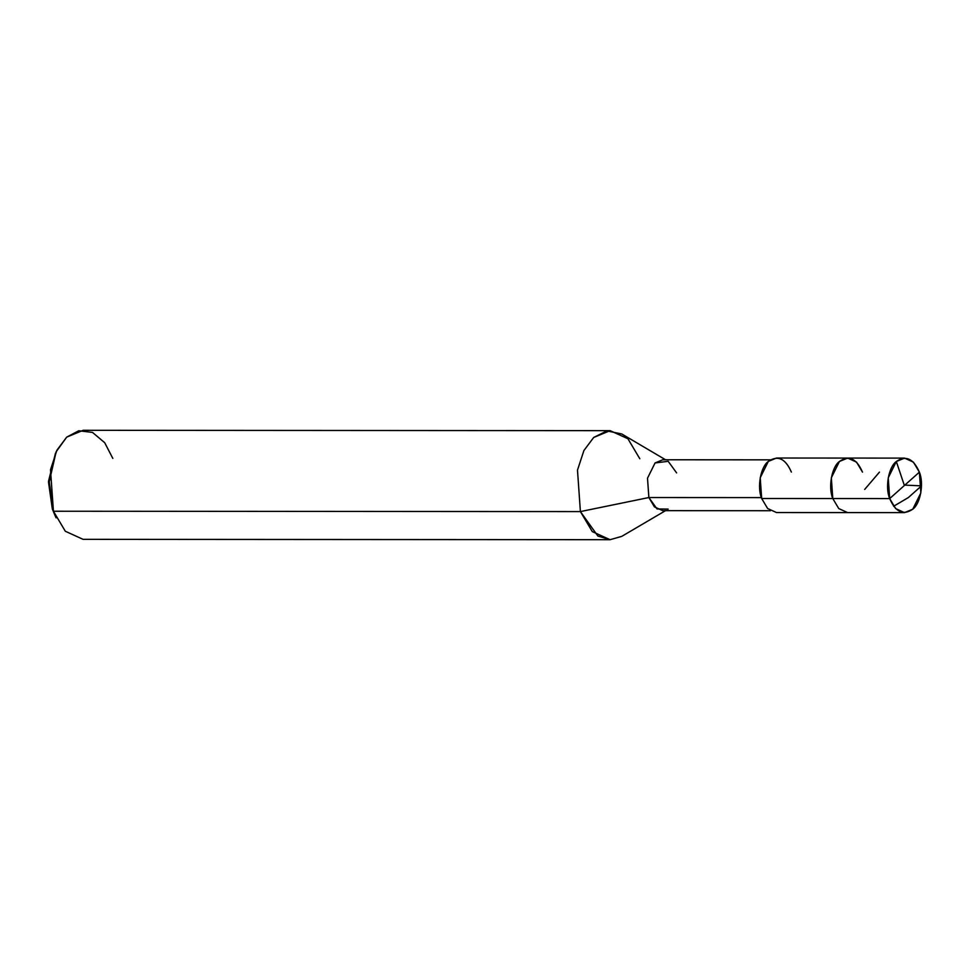 <?xml version="1.0" encoding="UTF-8"?>
<svg xmlns="http://www.w3.org/2000/svg" width="970" height="970" viewBox="0 0 970 970"><rect width="100%" height="100%" fill="white"/><g stroke="black" fill="none" stroke-linecap="round" stroke-linejoin="round"><path stroke-width="1.45" d="M862.488 472.123C856.595 458.58 848.908 455.039 839.426 461.478C831.714 466.946 828.065 487.328 832.781 498.531L889.684 498.58L919.378 472.16C924.107 483.375 920.457 503.745 912.746 509.214C903.264 515.664 895.577 512.124 889.684 498.58L895.625 508.583L904.513 512.633L912.746 509.214L920.845 492.893L919.378 472.16L889.684 498.58C884.955 487.364 888.605 466.982 896.316 461.514C905.798 455.075 913.485 458.616 919.378 472.16L913.437 462.144L904.549 458.107L896.316 461.514L888.229 477.846L889.684 498.58L832.781 498.531L831.326 477.81L839.426 461.478L847.659 458.07L839.426 461.478L831.326 477.81L832.781 498.531L838.735 508.547L847.622 512.596L838.735 508.547L832.781 498.531C828.065 487.328 831.714 466.946 839.426 461.478C848.908 455.039 856.595 458.58 862.488 472.123L856.546 462.108L847.659 458.07L776.534 458.022L768.313 461.429L760.213 477.761L761.668 498.495L832.781 498.531L761.668 498.495L767.622 508.498L776.497 512.548L904.513 512.633M55.496 453.184L48.536 481.229L52.344 509.032L53.423 511.238L580.399 511.59L648.869 497.537L761.377 497.61L648.869 497.537L657.029 508.947L668.16 509.104M770.41 510.729L662.716 510.656L654.423 506.873L648.869 497.537L647.511 478.186L655.065 462.945L662.752 459.768L770.447 459.841M665.529 510.656L621.746 536.374L610.094 539.696L597.884 536.046L580.399 511.59L592.294 531.608L610.069 539.696L83.08 539.344L65.317 531.257L53.423 511.238L56.102 517.847L52.344 509.032L55.448 516.428M791.374 472.075C785.47 458.531 777.782 454.991 768.313 461.429C760.589 466.897 756.939 487.279 761.668 498.495M676.599 472.887L668.197 461.32L655.065 462.945L647.511 478.186L648.869 497.537L580.399 511.59L577.489 470.123L583.904 450.553L593.676 437.47L606.929 430.886L621.818 433.99L665.553 459.768M639.812 458.761L627.917 438.743L610.142 430.656L593.676 437.47L583.904 450.553L577.489 470.123L580.399 511.59L53.423 511.238L50.501 469.771L56.915 450.201L66.7 437.13L83.153 430.304L610.142 430.656M112.823 458.41L104.699 442.708L92.514 432.426L78.788 430.753L66.7 437.13L56.151 451.765L49.227 481.86L53.423 511.238L52.344 509.032L48.5 482.102L56.151 451.765M904.379 485.497L896.316 461.514M879.438 472.135L864.67 489.438M904.537 485.097L921.5 485.861L908.381 497.549L893.625 506.267M904.549 458.107L847.659 458.07"/></g></svg>
